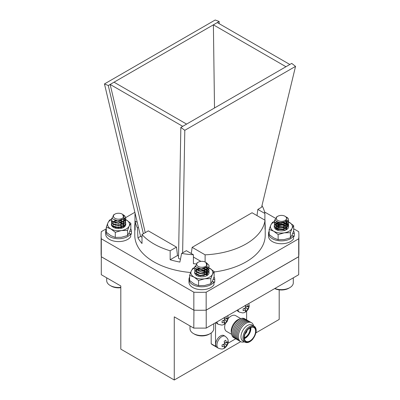 <?xml version="1.0" encoding="UTF-8"?>
<svg xmlns="http://www.w3.org/2000/svg" width="400" height="400" viewBox="0 0 400 400"><rect width="100%" height="100%" fill="white"/><g stroke="black" fill="none" stroke-linecap="round" stroke-linejoin="round"><path stroke-width="0.6" d="M101.295 256.675L101.295 274.71L120.81 285.975L120.81 349.14L174.265 380L174.265 316.84L193.785 328.11L193.94 310.165M206.06 310.165L298.705 256.675M193.785 328.11L206.215 328.11L206.215 310.165M101.295 256.765L193.785 310.165M255.965 332.83L279.19 319.425L279.19 289.845M206.215 328.11L298.705 274.71L298.705 256.765M240.675 341.66L174.265 380M211.18 332.97L211.18 343.76A27.715 16.005 120 0 0 212.87 345.005L216.82 347.29M240.755 318.595L235.625 315.635A9.095 5.25 120 0 0 231.08 316.085A9.095 5.25 120 0 0 228.14 318.605M225.27 323.68A9.095 5.25 120 0 0 226.53 331.39L231.66 334.35M216.065 322.42A6.875 3.97 120 0 0 217.11 323.61L218.355 324.33A6.875 3.97 -60 0 1 216.97 321.9M215.53 322.73L215.53 346.27A27.715 16.005 120 0 0 216.745 347.225A6.875 3.97 120 0 0 217.11 347.485L218.355 348.205A6.875 3.97 -60 0 1 217.3 342.695A6.875 3.97 -60 0 1 221.79 336.635A6.875 3.97 -60 0 1 225.23 336.295L223.985 335.575A6.875 3.97 120 0 0 217.31 339.215A6.875 3.97 120 0 0 216.745 347.225M228 343.245L235.73 338.78M246.625 319.91L246.625 311.27M237.13 310.26A6.875 3.97 120 0 0 238.17 311.45L239.415 312.17A6.875 3.97 -60 0 1 238.035 309.74M215.53 346.27L211.18 343.76M245.725 332.635A1.94 1.12 120 0 0 246.3 331.635M245.26 333.62A2.25 1.3 120 0 0 246.92 330.74M244.355 337.63A6.66 3.845 120 0 0 245.33 337.185A6.66 3.845 120 0 0 250.04 329.025A6.66 3.845 120 0 0 249.94 327.955M244.355 337.73A7.44 4.295 120 0 0 244.78 337.5L245.33 337.185M250.04 329.025L250.04 328.39A7.44 4.295 120 0 0 250.025 327.905M244.36 337.965A7.44 4.295 120 0 0 250.235 327.79M244.415 338.615A7.96 4.595 120 0 0 250.825 327.515M249.98 327.93A7.96 4.595 120 0 0 244.78 334.945A7.96 4.595 120 0 0 246 341.32A7.96 4.595 120 0 0 253.96 336.725A7.96 4.595 120 0 0 253.96 327.535A7.96 4.595 120 0 0 249.98 327.93M249.98 327.46A8.535 4.93 120 0 0 244.755 340.93A8.535 4.93 120 0 0 255.21 334.895A8.535 4.93 120 0 0 249.98 327.46M249.485 326.6A9.235 5.33 120 0 0 243.455 334.74A9.235 5.33 120 0 0 244.87 342.14A9.235 5.33 120 0 0 245.03 342.225C247.48 343.24 250.105 342.17 252.915 339.02L255.975 332.795C256.55 329.66 255.98 327.47 254.26 326.24A9.235 5.33 120 0 0 254.105 326.145A9.235 5.33 120 0 0 249.485 326.6M254.105 326.145L252.125 325A9.235 5.33 120 0 0 247.505 325.46A9.235 5.33 120 0 0 241.475 333.595A9.235 5.33 120 0 0 242.89 341L244.87 342.14M253.6 325.85A10.915 6.3 120 0 0 246.075 323.26A10.915 6.3 120 0 0 238.405 335.605A10.915 6.3 120 0 0 244.365 341.85M250.93 322.44A10.915 6.3 120 0 0 244.93 322.6A10.915 6.3 120 0 0 237.655 332.74A10.915 6.3 120 0 0 240.075 341.24M249.79 321.78A10.915 6.3 120 0 0 243.79 321.94A10.915 6.3 120 0 0 236.515 332.08A10.915 6.3 120 0 0 238.935 340.585M248.645 321.125A10.915 6.3 120 0 0 242.65 321.28A10.915 6.3 120 0 0 235.375 331.42A10.915 6.3 120 0 0 237.79 339.925M247.505 320.465A10.915 6.3 120 0 0 241.505 320.625A10.915 6.3 120 0 0 234.23 330.76A10.915 6.3 120 0 0 236.65 339.265M246.365 319.805A10.915 6.3 120 0 0 240.365 319.965A10.915 6.3 120 0 0 233.09 330.1A10.915 6.3 120 0 0 235.51 338.605M245.22 319.145A10.915 6.3 120 0 0 240.725 318.605A10.915 6.3 120 0 0 239.22 319.305A10.915 6.3 120 0 0 231.65 334.325A10.915 6.3 120 0 0 234.365 337.945M240.725 318.605L238.985 319.21A9.235 5.33 120 0 0 237.71 319.805A9.235 5.33 120 0 0 231.305 332.51L231.65 334.325M245.27 305.155L245.645 307.83L243.14 308.84L243.14 310.675L245.645 309.98L245.27 311.9L246.86 310.985L247.51 308.905L248.985 307.3L248.985 305.465L247.51 306.755L247.075 304.72M224.585 346.01L224.21 347.935L225.795 347.02L226.445 344.935L227.925 343.33L227.925 341.5L226.445 342.785L225.795 340.27L224.21 341.185L224.585 343.86L222.08 344.875L222.08 346.705L224.585 346.01L223.455 344.405M224.21 317.315L224.585 319.99L222.08 321L222.08 322.835L224.585 322.14L224.21 324.06L225.795 323.145L226.445 321.065L227.925 319.46L227.925 317.625L226.445 318.915L226.015 316.88M223.455 320.53L224.585 322.14M224.49 318.74L226.445 318.915M226.7 318.755L227.925 319.46M224.56 319.43L225.585 318.835M224.585 319.99L226.445 321.065M224.09 321.435L224.09 320.245M224.575 322.44L225.795 323.145M224.49 342.61L226.445 342.785M226.7 342.625L227.925 343.33M224.56 343.305L225.585 342.71M224.585 343.86L226.445 344.935M224.09 345.305L224.09 344.12M224.575 346.315L225.795 347.02M244.515 308.37L245.645 309.98M245.55 306.58L247.51 306.755M247.765 306.595L248.985 307.3M245.62 307.27L246.65 306.675M245.645 307.83L247.51 308.905M245.15 309.275L245.15 308.085M245.635 310.28L246.86 310.985M137.245 222.33L135.11 221.095A65.225 37.655 0 0 0 137.42 227.9L137.955 237.88A65.225 37.655 0 0 0 142 243.49L142 234.52A65.225 37.655 0 0 0 170.16 250.775L176.485 247.12L177.49 255.515L178.56 256.13M143.37 233.73L108.27 85.52L104.465 83.93L138.425 227.32L137.42 227.9M219.185 23.685L219.155 21.5L217.275 22.585L289.85 64.485L291.73 63.4L295.535 66.38L261.575 207.26L257.84 209.415L264.89 213.485A65.225 37.655 0 0 0 261.98 205.565M181.62 253.42L186.36 250.685L193.41 254.755A65.225 37.655 0 0 1 181.62 253.42L179.875 262.08A65.225 37.655 180 0 1 170.16 259.745L170.16 250.775M205.105 254.83L192.14 247.345L252.06 212.75L265.025 220.235A65.225 37.655 0 0 1 205.105 254.83L205.105 261.99M135.415 214.595L134.975 214.345A65.225 37.655 0 0 1 135.125 213.385M142 234.52L148.33 230.865L176.485 247.12M138.425 227.32L140.57 236.37L142 237.195M135.11 221.095L135.11 230.065A65.225 37.655 180 0 1 134.775 226.26A65.225 37.655 180 0 1 134.975 223.315L134.975 214.345M264.89 213.485L264.89 220.16M265.025 223.315A65.225 37.655 180 0 1 265.225 226.26A65.225 37.655 180 0 1 265.025 229.21L265.025 220.235M214.12 271.995A65.225 37.655 0 0 0 265.025 238.18A65.225 37.655 0 0 0 265.225 235.235L265.225 226.26M134.775 226.26L134.775 235.235A65.225 37.655 0 0 0 190.615 272.5M195.785 263.84A65.225 37.655 180 0 1 193.41 263.725L193.41 254.755M289.85 64.485L180.845 127.42L178.52 258.28L180.415 259.375M217.275 22.585L110.15 84.435L145.25 232.64M285.965 66.73L213.39 24.83L214.51 107.985M182.725 126.335L110.15 84.435L108.27 85.52M106.32 228.78L101.3 231.675A98.89 57.095 0 0 0 101.11 235.235A98.89 57.095 0 0 0 101.3 238.79L193.84 292.215A98.89 57.095 0 0 0 206.16 292.215L298.7 238.79A98.89 57.095 0 0 0 298.89 235.235A98.89 57.095 0 0 0 298.7 231.675L293.68 228.78M284.145 223.275L283.325 222.8M275.23 218.13L264.57 211.975M134.87 212.295L125.7 217.59M101.11 235.235L101.11 253.175A98.89 57.095 0 0 0 101.3 256.735L193.84 310.16A98.89 57.095 0 0 0 206.16 310.16L298.7 256.735A98.89 57.095 0 0 0 298.89 253.175L298.89 235.235M298.7 238.79L298.7 256.735M101.3 238.79L101.3 256.735M193.84 292.215L193.84 310.16M206.16 292.215L206.16 310.16M182.63 252.84L184.8 130.315L180.845 127.42M192.14 247.345L191.29 253.53M257.84 209.415L256.99 215.6M295.535 66.38L184.8 130.315M219.155 21.5L215.2 20L104.465 83.93M114.035 82.19L186.61 124.095M140.57 236.37L137.955 237.88M177.49 255.515L170.16 259.745M193.41 257.05L200.91 261.38M288.33 218.855L286.525 217.105A7.21 4.16 180 0 1 288.33 218.855L288.44 221.195L283.495 224.595L276.48 224.01L274.22 221.275L274.81 219.765M288.41 221.275L288.44 223.44L283.495 226.84L276.48 226.255L274.22 223.52L274.54 222.395M288.41 223.515L288.44 225.68L283.495 229.08L276.48 228.495L274.22 225.76L274.41 224.885L278.065 222.47M283.545 222.45L286.055 223.38M286.295 223.52L287.845 224.82M288.63 220.295L288.44 221.475L283.495 224.875L276.48 224.29L274.225 221.42M287.055 219.83L288.635 222.68L288.44 223.72L283.495 227.12L276.48 226.535L274.22 223.8L274.625 222.535M285.88 221.325L288.635 224.925L288.44 225.96L283.495 229.36L276.48 228.775L274.22 226.045L274.625 224.775M278.405 222.67L278.67 222.62M282.915 222.605L283.575 222.74M276.495 219.22A5.15 2.97 0 0 0 282.905 221.215A5.15 2.97 0 0 0 286.36 217.515A5.15 2.97 0 0 0 285.065 216.265A5.15 2.97 0 0 0 277.785 216.265A5.15 2.97 0 0 0 276.495 219.22M285.065 216.265L286.87 217.865L285.425 221.645L279.29 222.725L274.975 220.285L276.58 216.96L277.785 216.265M285.8 221.385L282.98 222.77L277.28 222.2M286.635 220.575L286.705 222.36L282.98 225.01L277.705 224.665L276 222.68L276.335 221.715M285.77 221.41L286.85 223.525L286.705 224.6L282.98 227.255L277.705 226.905L276 224.925L276.15 224.28L278.625 222.61M282.995 222.585L285.605 223.795M285.685 223.86L286.85 226.045L286.705 226.845L282.98 229.495L277.705 229.15L276 227.165L276.15 226.525L279.87 224.62L285.15 225.715L286.85 228.29L286.355 229.74M276.015 229.21L276.15 228.765L279.87 226.86L285.15 227.955L286.565 229.405M277.055 230.02L279.87 229.105L283.33 229.405M286.705 220.48L286.705 222.08L282.98 224.73L277.705 224.385L276 222.395L276.21 221.635M286.85 223.525L286.705 224.32L282.98 226.975L277.705 226.625L276 224.64L276.15 224L278.12 222.485M283.525 222.455L285.15 223.19L286.85 225.76L286.705 226.565L282.98 229.215L277.705 228.87L276 226.885L276.15 226.24L279.87 224.34L285.15 225.435L286.85 228.01L285.925 229.96M276 229.125L276.15 228.485L279.87 226.58L285.15 227.675L286.63 229.265M276.82 229.91L279.87 228.825L283.775 229.27M274.84 288.49A11.865 6.85 0 0 0 289.82 287.635A11.865 6.85 0 0 0 293.295 282.79L293.295 277.835M289.82 287.635L288.8 288.225A10.425 6.02 180 0 1 274.7 288.565M123.375 214.865L124.84 216.03L125.78 218.265L124.79 220.565L118.52 222.99L112.305 221.26L111.365 219.385L111.82 218.065M124.415 217.85L125.78 220.51L124.79 222.805L118.52 225.235L112.305 223.5L111.365 221.63L111.69 220.51M123.315 219.315L124.84 220.515L125.78 222.755L124.79 225.05L118.52 227.475L112.305 225.745L111.365 223.875L112.77 221.63M117.515 227L122.54 227.895M124.06 215.6L124.84 216.31L125.78 218.545L124.79 220.845L118.52 223.27L112.305 221.54L111.37 219.53M124.33 218.06L125.78 220.79L124.79 223.085L118.52 225.515L112.305 223.78L111.365 221.91L111.775 220.65M125.78 222.895L124.79 225.33L118.52 227.76L112.305 226.025L111.365 224.155L111.775 222.895M120.49 227.52L118.615 227.195L115.525 227.52L120.56 227.54M115.965 218.775A5.15 2.97 0 0 0 122.645 218.03A5.15 2.97 0 0 0 122.215 214.11A5.15 2.97 0 0 0 121.18 213.65A5.15 2.97 0 0 0 114.935 214.11A5.15 2.97 0 0 0 115.965 218.775M122.215 214.11L122.645 214.36L123.97 218.65L117.8 220.96L112.135 218.705L113.585 214.89L114.445 214.395L113.515 215.31A5.425 3.13 180 0 1 114.74 214.225A5.425 3.13 180 0 1 114.84 214.17M122.395 219.93L118.535 221.12L114.66 220.445M123.835 218.815L124 219.67L123.25 221.445L118.535 223.365L114.055 222.315M115.525 224.995L118.535 225.325L123.25 223.405L124 221.63L123.25 223.685L118.535 225.605L114.055 224.555M113.15 223.035L113.495 222.065M120.22 220.72L123.29 222.425L123.715 223.035M123.92 223.56L123.25 225.93L118.535 227.85L114.055 226.8M113.15 225.275L113.495 224.305M115.525 223.035L116.16 222.87M119.82 222.87L123.29 224.665L123.715 225.275L122.41 223.89L119.425 222.785L115.44 223.005M115.525 225.275L118.615 224.95L120.49 225.275M123.905 218.735L124 219.39L123.25 221.165L118.535 223.085L115.12 222.895M120.74 220.59L123.29 222.145L124 223.875L123.25 225.65L118.535 227.57L115.525 227.24M113.15 224.995L113.36 224.235M120.475 222.75L123.29 224.385L123.78 225.135L122.965 224.04L119.425 222.785M123.97 225.765L124 226.11L123.97 225.765M115.12 225.135L118.615 224.67L123.29 226.63L123.71 227.23L122.41 225.85L118.575 224.655L115.105 225.13M115.12 227.38L118.615 226.915L120.925 227.38M106.705 277.835L106.705 280.635A11.865 6.85 0 0 0 110.18 285.48A11.865 6.85 0 0 0 120.81 287.365M120.81 287.695A10.425 6.02 180 0 1 111.2 286.07L110.18 285.48M206.34 262.715L208.825 265.095L209.075 266.26L206.96 269.485L200 270.935L194.9 268.37L194.655 267.385L195.155 265.995M208.85 267.385L209.075 268.505L206.96 271.73L200 273.18L194.9 270.61L194.655 269.625L194.98 268.505M206.585 267.3L208.825 269.58L209.075 270.75L206.96 273.97L200 275.425L194.9 272.855L194.655 271.87L196.77 269.21L198.46 268.585M204.025 268.57L205.96 269.22M209.07 266.4L206.96 269.765L200 271.22L194.9 268.65L194.66 267.52M209.07 268.645L206.96 272.01L200 273.46L194.9 270.89L194.655 269.905L195.065 268.65M206.375 267.465L208.825 269.86L209.075 271.025L206.96 274.255L200 275.705L194.9 273.135L194.655 272.145L195.065 270.89M203.405 268.725L203.885 268.82M198.945 275.485L203.885 275.545M198.225 266.405A5.15 2.97 0 0 0 205.505 266.405A5.15 2.97 0 0 0 205.505 262.2A5.15 2.97 0 0 0 198.225 262.2A5.15 2.97 0 0 0 198.225 266.405M205.505 262.2L205.885 262.42L207.195 266.67L201.09 268.955L195.485 266.725L196.92 262.95L197.46 262.7A5.425 3.13 180 0 1 198.03 262.31A5.425 3.13 180 0 1 198.13 262.255M205.895 267.78L200.46 269.1L197.85 268.385M207.11 266.775L207.29 267.66L205.7 270.16L200.46 271.345L196.625 269.505L196.44 268.785M198.525 268.6L196.44 270.745L196.625 271.465L200.46 273.305L205.7 272.125L207.29 269.905L205.7 272.405L200.46 273.585L197.33 272.545M196.44 271.025L198.03 269.095L199.02 268.725M203.48 268.71L206.045 269.91M206.105 269.96L207 271.03M207.21 271.56L207.29 272.145L205.7 274.645L200.46 275.83L197.33 274.785M196.44 273.27L196.79 272.3M198.815 271.025L203.27 270.9L207.105 273.49L207.29 274.36M196.48 275.175L196.79 274.545M198.815 273.27L203.27 273.145L206.045 274.395M206.105 274.445L206.985 275.485M198.98 275.56A7.21 4.16 180 0 1 201.865 275.21L198.825 275.515L203.77 275.515M207.18 266.69L207.29 267.38L205.7 269.88L200.46 271.065L196.625 269.225L196.44 268.505M204.005 268.575L207.105 270.965L207.29 271.87L205.7 274.365L200.46 275.55L198.835 275.24M196.44 272.99L196.65 272.23M198.415 270.89L203.27 270.62L207.105 273.21L207.29 274.11L206.665 275.75M196.445 275.13L196.65 274.475M198.415 273.13L203.27 272.865L206.21 274.255M206.31 274.345L207.055 275.34M198.415 275.375L203.27 275.11L204.21 275.37M190 325.92L190 328.725A11.865 6.85 0 0 0 193.475 333.57A11.865 6.85 0 0 0 210.255 333.57A11.865 6.85 0 0 0 213.73 328.725L213.73 323.77M210.255 333.57L209.235 334.16A10.425 6.02 180 0 1 194.495 334.16L193.475 333.57M203.275 273.4L199.28 273.395M203.275 271.155L199.28 271.155M203.275 268.915L202.77 268.84M199.71 268.845L196.77 269.7C200.585 268.79 203.745 269.645 206.255 272.265L202.72 271.01L199.145 271.12M203.88 273.24L201.865 272.88L198.715 273.235M206.925 275.585L207.29 274.325L206.255 272.265M204.53 275.25L198.58 275.435M203.36 273.38L202.335 273.2M200.19 273.2L199.2 273.375M207.285 274.465L205.7 272.115L202.72 271.01M206.725 275.72L208.38 271.685L203.555 268.69M208.985 267.8L214.12 271.55L212.48 274.285L210.835 278.625L204.71 278.77L198.58 280.52L194.095 277.13L189.61 275.34L191.25 271.005L192.895 268.265L194.67 267.61M210.835 278.625L210.835 283.75L212.48 281.015L214.12 276.675L214.12 271.55M210.835 283.75L204.71 285.5L198.58 285.65L198.58 280.52M198.58 285.65L194.095 283.86L189.61 280.47L189.61 275.34M194.705 267.83A10.99 6.345 0 0 0 191.25 271.005A10.99 6.345 0 0 0 194.095 277.13A10.99 6.345 180 0 0 204.71 278.77A10.99 6.345 0 0 0 212.48 274.285A10.99 6.345 0 0 0 209.635 268.16A10.99 6.345 0 0 0 208.99 267.815M198.98 268.83A7.21 4.16 180 0 1 199.245 268.77M208.9 271.735A7.21 4.16 180 0 1 206.96 275.585A7.21 4.16 180 0 1 196.77 275.585A7.21 4.16 180 0 1 194.69 272.24M120.405 225.255L115.7 225.225M120.5 223.03L115.495 223.025M113.475 221.48C117.295 220.565 120.455 221.42 122.965 224.04M123.635 227.36L124 226.105M122.745 227.675L115.05 227.315M123.63 227.365L122.41 226.13L118.575 224.935L115.5 225.27M112.725 226.085L113.895 227.585M123.435 227.495L125.335 224.325M115.165 227.395L115.645 227.265M115.295 227.445A7.21 4.16 180 0 1 118.575 226.99A7.21 4.16 180 0 1 122.815 227.785M123.875 218.765L126.345 219.935L130.83 223.325L129.185 226.06L127.545 230.4L121.42 230.55L115.29 232.3L110.805 228.905L106.32 227.12L107.96 222.78L109.6 220.04L111.365 219.39L111.365 219.67M127.545 230.4L127.545 235.53L129.185 232.79L130.83 228.45L130.83 223.325M127.545 235.53L121.42 237.275L115.29 237.425L115.29 232.3M115.29 237.425L110.805 235.635L106.32 232.245L106.32 227.12M111.38 219.625A10.99 6.345 0 0 0 107.96 222.78A10.99 6.345 0 0 0 110.805 228.905A10.99 6.345 180 0 0 121.42 230.55A10.99 6.345 0 0 0 129.185 226.06A10.99 6.345 0 0 0 126.345 219.935A10.99 6.345 0 0 0 123.81 218.845M125.65 223.62A7.21 4.16 180 0 1 123.67 227.365A7.21 4.16 180 0 1 113.475 227.365A7.21 4.16 180 0 1 111.385 224.135M283.41 227.575L279.33 227.39M282.3 225.145L279.33 225.145M282.3 222.9L281.105 222.82M280.445 222.82L276.635 223.62M279.32 222.73A7.21 4.16 180 0 0 276.33 223.77C280.145 222.855 283.31 223.71 285.815 226.33L282.28 225.075L276.565 226.14M286.535 229.46L285.26 228.14L282.3 227.04M279.33 227.045L276.52 228.335M276.41 228.46L276.03 229.225M286.85 228.34L285.815 226.33M285.6 229.965L278.375 229.405M278.315 229.43L277.56 229.785M286.45 229.6L285.26 228.42L281.425 227.225L277.59 227.86L276.66 228.475M276.59 228.545L276.09 229.295M286.84 228.48L285.26 226.18L282.28 225.075M275.52 227.925L276.745 229.875M286.285 229.785L287.86 225.595L282.59 222.665M278.71 229.505L281.425 229.275A7.21 4.16 180 0 1 283.47 229.45M278.885 229.545A7.21 4.16 180 0 1 281.425 229.275M274.31 221.875A10.99 6.345 0 0 0 270.815 225.07A10.99 6.345 0 0 0 273.655 231.195A10.99 6.345 180 0 0 284.27 232.84A10.99 6.345 0 0 0 292.04 228.35A10.99 6.345 0 0 0 289.195 222.225A10.99 6.345 0 0 0 288.59 221.9L293.68 225.615L292.04 228.35L290.4 232.69L284.27 232.84L278.14 234.585L273.655 231.195L269.17 229.405L270.815 225.07L272.455 222.33L274.255 221.665M286.34 220.915L286.8 221.08M290.4 232.69L290.4 237.815L292.04 235.08L293.68 230.74L293.68 225.615M290.4 237.815L284.27 239.565L278.14 239.715L278.14 234.585M278.14 239.715L273.655 237.925L269.17 234.535L269.17 229.405M282.805 222.625A7.21 4.16 180 0 1 288.32 225.495A7.21 4.16 180 0 1 286.525 229.655A7.21 4.16 180 0 1 276.33 229.655A7.21 4.16 180 0 1 274.27 226.215M213.155 279.415L214.74 279.425L214.74 282.295A12.88 7.435 0 0 0 214.745 282.245A12.88 7.435 0 0 0 214.74 282.195M189.61 277.09A12.88 7.435 0 0 0 188.985 279.375L188.985 282.245A12.88 7.435 0 0 0 199.625 289.565A12.88 7.435 0 0 0 213.96 284.795L213.96 281.92L212.22 281.555M214.74 279.425A12.88 7.435 0 0 0 214.745 279.375A12.88 7.435 0 0 0 214.035 276.94M188.985 279.375A12.88 7.435 0 0 0 199.625 286.695A12.88 7.435 0 0 0 213.96 281.92M213.96 282.29L214.74 282.295M129.81 231.325L131.45 231.33L131.45 234.2A12.88 7.435 0 0 0 131.45 234.155A12.88 7.435 0 0 0 131.45 234.11M106.32 229A12.88 7.435 0 0 0 105.695 231.285L105.695 234.155A12.88 7.435 0 0 0 116.335 241.48A12.88 7.435 0 0 0 130.675 236.7L130.675 233.83L128.865 233.45M131.45 231.33A12.88 7.435 0 0 0 131.45 231.285A12.88 7.435 0 0 0 130.715 228.805M105.695 231.285A12.88 7.435 0 0 0 116.335 238.61A12.88 7.435 0 0 0 130.675 233.83M130.675 234.2L131.45 234.2M292.715 233.48L294.305 233.485L294.305 236.355A12.88 7.435 0 0 0 294.305 236.31A12.88 7.435 0 0 0 294.305 236.265M269.17 231.155A12.88 7.435 0 0 0 268.55 233.44L268.55 236.31A12.88 7.435 0 0 0 279.19 243.63A12.88 7.435 0 0 0 293.525 238.855L293.525 235.985L291.78 235.615M294.305 233.485A12.88 7.435 0 0 0 294.305 233.44A12.88 7.435 0 0 0 293.595 231.005M268.55 233.44A12.88 7.435 0 0 0 279.19 240.76A12.88 7.435 0 0 0 293.525 235.985M293.525 236.35L294.305 236.355M239.415 312.17L242.8 312.935L244.45 312.575L246.265 311.57L248.225 309.305L249.2 306.47L248.91 303.455M218.355 348.205C220.915 349.105 222.59 349.24 223.39 348.61C224.435 348.455 225.695 347.365 227.165 345.34C228.16 343.395 228.445 341.655 228.03 340.12C228.225 339.4 227.29 338.125 225.23 336.295M227.85 315.615L228.135 318.655L227.155 321.485L225.185 323.745L223.065 324.845L221.74 325.095L218.355 324.33M288.635 224.92L288.635 224.64M288.635 222.68L288.635 222.4M288.635 220.435L288.635 220.155M274.22 226.045L274.22 225.765M274.22 223.8L274.22 223.52M274.22 221.56L274.22 221.275M276 222.4L276 222.68M276 224.64L276 224.92M276 226.885L276 227.165M286.85 221.275L286.85 221.555M286.85 225.765L286.85 226.045M286.85 228.005L286.85 228.285M125.78 223.035L125.78 222.75M125.78 220.79L125.78 220.51M125.78 218.545L125.78 218.265M111.365 224.155L111.365 223.875M111.365 221.91L111.365 221.63M124 219.39L124 219.67M124 223.875L124 224.155M209.075 271.025L209.075 270.745M209.075 268.785L209.075 268.505M209.075 266.54L209.075 266.26M194.655 272.15L194.655 271.87M194.655 269.905L194.655 269.625M194.655 267.66L194.655 267.38M207.29 267.38L207.29 267.66M207.29 271.865L207.29 272.15M214.745 279.375L214.745 282.245M131.45 231.285L131.45 234.155M294.305 233.44L294.305 236.31"/></g></svg>
